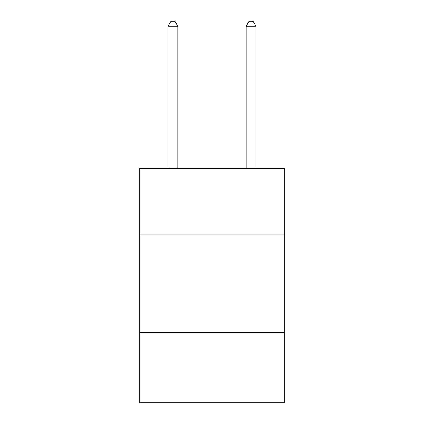 <?xml version="1.0" encoding="UTF-8"?>
<svg xmlns="http://www.w3.org/2000/svg" width="424" height="424" viewBox="0 0 424 424"><rect width="100%" height="100%" fill="white"/><g stroke="black" fill="none" stroke-linecap="round" stroke-linejoin="round"><path stroke-width="0.64" d="M284.26 234.848L284.26 168.45L139.74 168.45L139.74 234.848L284.26 234.848L284.26 402.8L139.74 402.8L139.74 234.848M284.26 332.496L139.74 332.496M177.826 168.45L177.826 26.277L168.058 26.277L168.058 168.45M168.058 26.277L170.989 21.2L174.895 21.2L177.826 26.277M255.942 168.45L255.942 26.277L246.174 26.277L246.174 168.45M246.174 26.277L249.105 21.2L253.011 21.2L255.942 26.277"/></g></svg>
